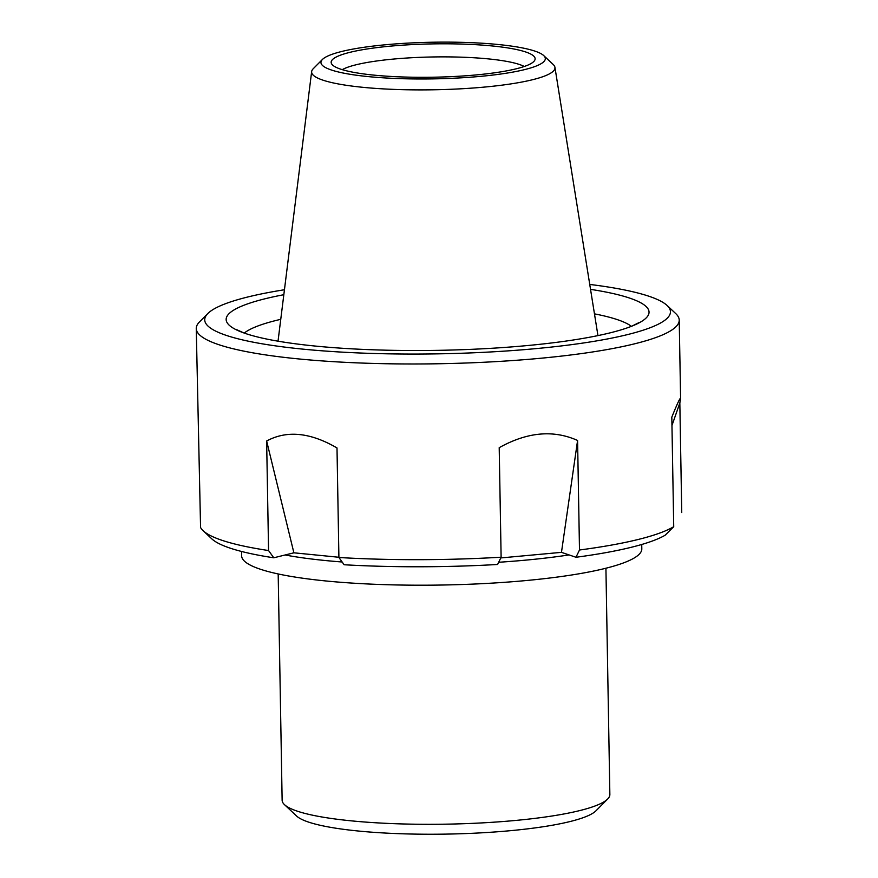 <?xml version="1.0" encoding="UTF-8"?>
<svg xmlns="http://www.w3.org/2000/svg" width="878" height="878" viewBox="0 0 878 878"><rect width="100%" height="100%" fill="white"/><g stroke="black" fill="none" stroke-linecap="round" stroke-linejoin="round"><path stroke-width="1.32" d="M492.13 45.952A102.002 16.66 -1 0 0 373.018 48.114A102.002 16.66 -1 0 0 335.912 67.233A102.002 16.66 -1 0 0 433.425 77.209A102.002 16.66 -1 0 0 530.542 63.831A102.002 16.66 -1 0 0 492.13 45.952M322.445 59.452L313.248 68.714A121.691 19.876 -1 0 0 311.657 71.568A121.691 19.876 -1 0 0 433.644 89.786A121.691 19.876 -1 0 0 554.929 67.321A121.691 19.876 -1 0 0 553.239 64.522L543.723 55.588A112.197 18.328 -1 0 0 498.024 44.493A112.197 18.328 -1 0 0 322.445 59.452A112.197 18.328 -1 0 0 433.458 78.877A112.197 18.328 -1 0 0 543.723 55.588M284.439 289.751A232.9 38.039 -1 0 0 207.834 313.523A232.9 38.039 -1 0 0 438.254 353.845A232.9 38.039 -1 0 0 667.126 305.5A232.9 38.039 -1 0 0 589.742 284.428M207.834 313.523L199.471 321.941A241.516 39.444 -1 0 0 196.255 328.537A241.516 39.444 -1 0 0 438.429 363.755A241.516 39.444 -1 0 0 679.221 320.097A241.516 39.444 -1 0 0 675.775 313.633L667.126 305.5M203.114 530.707A241.516 39.444 179 0 0 268.558 550.539A19740.129 11309.233 95.6 0 0 273.771 557.793A232.9 38.039 179 0 1 211.774 538.829L203.114 530.707A241.516 39.444 179 0 1 200.568 527.502L196.255 328.537M579.491 550.001A241.516 39.444 179 0 0 673.722 526.69A19740.129 19385.406 29.5 0 1 665.14 535.218A232.9 38.039 179 0 1 575.979 557.267A19740.129 8076.173 -95.3 0 0 579.491 550.001L577.581 440.46C553.359 429.627 527.239 432.031 499.209 447.67L501.118 557.212A19740.129 8076.173 84.7 0 1 497.606 564.477A232.9 38.039 179 0 1 344.132 564.752A19740.129 11309.233 -84.4 0 1 338.908 557.497L336.998 447.945C310.329 432.404 286.876 430.088 266.638 440.997L293.889 552.811L338.908 557.267M501.118 557.212A241.516 39.444 179 0 1 338.908 557.497M590.532 289.356A211.477 34.538 179 0 1 631.875 326.144A211.477 34.538 179 0 1 315.301 346.064A211.477 34.538 179 0 1 243.799 332.916A211.477 34.538 179 0 1 283.824 294.712M293.889 552.811L273.771 557.793M500.767 557.936L561.47 552.35L575.979 557.267M673.722 526.69L671.813 417.149C677.607 402.804 680.538 396.669 680.604 398.744L679.221 320.097M681.745 512.522L679.835 402.98L680.604 398.744M268.558 550.539L266.638 440.997M577.581 440.46L561.47 552.35M679.835 402.98L671.955 425.501M278.183 573.96L282.134 800.253A163.89 26.768 -1 0 0 284.472 804.643L296.588 816.024A151.817 24.793 -1 0 0 446.639 834.1A151.817 24.793 -1 0 0 595.975 810.8L607.675 799.002A163.89 26.768 -1 0 0 609.859 794.535L605.919 568.242M284.472 804.643A163.89 26.768 -1 0 0 446.463 824.157A163.89 26.768 -1 0 0 607.675 799.002M285.087 554.995A200.118 32.684 -1 0 0 342.157 561.997M498.671 562.271A200.118 32.684 -1 0 0 569.054 554.929M241.56 551.472L241.637 555.84A200.118 32.684 -1 0 0 442.292 585.022A200.118 32.684 -1 0 0 641.807 548.86L641.73 544.492M524.254 66.487A94.879 15.497 -1 0 0 488.212 58.881A94.879 15.497 -1 0 0 342.277 69.658M280.751 319.329A197.671 32.288 -1 0 0 244.271 333.08M631.403 326.331A197.671 32.288 -1 0 0 594.461 313.852M311.657 71.568L278.03 341.191M554.929 67.321L597.951 335.605M631.875 326.144L639.36 322.413M236.182 329.448L243.799 332.916"/></g></svg>
